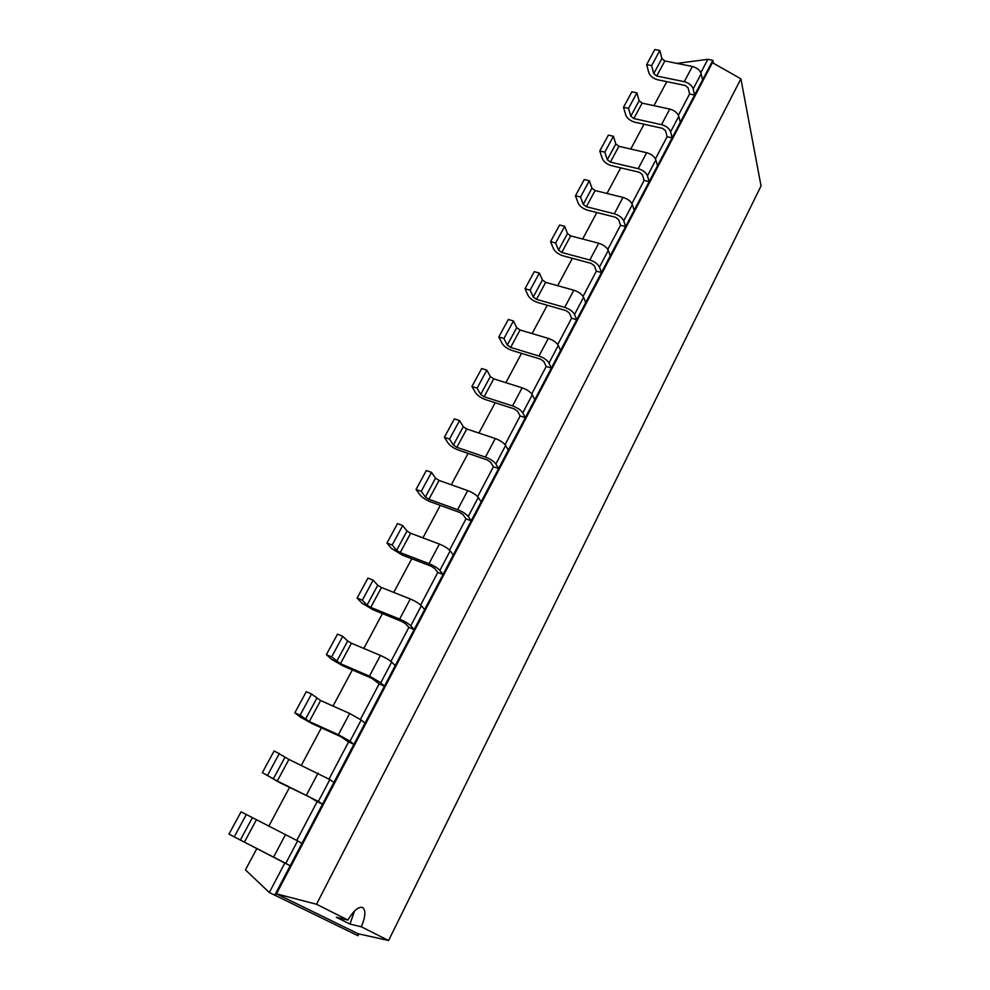 <?xml version="1.0" encoding="UTF-8"?>
<svg xmlns="http://www.w3.org/2000/svg" width="990" height="990" viewBox="0 0 990 990"><rect width="100%" height="100%" fill="white"/><g stroke="black" fill="none" stroke-linecap="round" stroke-linejoin="round"><path stroke-width="1.49" d="M666.777 81.65L653.945 105.67M644.02 124.233L630.754 149.044M620.705 167.842L607.006 193.483M596.834 212.516L582.664 239.023M572.356 258.303L557.704 285.714M547.272 305.242L532.113 333.581M521.544 353.368L505.865 382.685M495.161 402.732L478.937 433.063M468.084 453.383L451.304 484.778M440.29 505.37L422.916 537.879M411.753 558.744L393.76 592.416M382.449 613.577L363.813 648.45M352.341 669.921L333.024 706.043M321.379 727.823L301.368 765.27M289.55 787.372L268.797 826.205M256.806 848.628L245.433 869.888L269.329 892.522L357.996 935.723L358.9 933.929M228.95 834.162L241.077 811.812L297.606 840.881L285.776 863.379L228.95 834.162L284.835 863.045L269.329 892.522M262.35 772.621L274.143 750.903L288.919 759.417L329.856 779.588L318.359 801.442L277.299 781.011L262.35 772.621L279.96 782.756L309.041 796.74L317.159 801.628L296.765 840.399M294.822 712.8L306.281 691.688L311.541 694.027L320.611 700.524L349.668 713.456L361.202 720.002L350.014 741.25L338.394 734.741L309.313 721.524L300.081 715.188L294.822 712.8L300.205 716.97L311.813 723.467L340.808 736.659L348.579 741.931L329.051 779.043M326.391 654.65L337.528 634.12L342.775 636.323L347.676 641.025L351.45 643.24L380.407 655.429C385.457 657.682 389.219 659.885 391.681 662.062L380.804 682.729L369.443 676.133L340.449 663.671L331.638 656.902L326.391 654.65L331.44 659.229L342.8 665.812L371.696 678.249L379.145 683.88L360.434 719.408M357.093 598.084L367.933 578.111L373.156 580.177L377.759 585.276L381.447 587.503L410.293 598.987C415.317 601.128 418.993 603.368 421.332 605.707L410.751 625.804C408.375 623.527 404.675 621.299 399.638 619.121L370.743 607.39L367.03 605.162L362.315 600.2L357.093 598.084L361.833 603.046L372.945 609.716L401.742 621.423L405.442 623.65L408.87 627.388L390.951 661.419M386.966 543.04L397.522 523.599L402.72 525.554L407.026 530.999L410.64 533.264L439.387 544.067C444.374 546.109 447.975 548.373 450.178 550.848L439.894 570.413C437.642 567.988 434.016 565.736 429.004 563.657L400.22 552.606L396.594 550.366L392.176 545.032L386.966 543.04L391.409 548.373L402.286 555.105L430.984 566.132L434.598 568.384L437.803 572.418L420.651 605.014M416.048 489.468L426.319 470.535L431.504 472.366L435.538 478.158L439.065 480.435L467.701 490.595C472.663 492.55 476.19 494.839 478.269 497.45L468.245 516.508C466.129 513.934 462.578 511.657 457.603 509.677L428.93 499.282L425.366 497.005L421.233 491.349L416.048 489.468L420.206 495.136C422.458 497.735 425.997 500.012 430.86 501.942L459.447 512.325L462.986 514.59L465.968 518.896L449.534 550.118M444.361 437.308L454.361 418.869L459.533 420.589L463.295 426.69L466.76 428.992L495.272 438.533C500.21 440.401 503.663 442.703 505.63 445.45L495.866 464.001C493.861 461.303 490.384 459.001 485.434 457.108L456.873 447.344L453.395 445.055L449.534 439.065L444.361 437.308L448.247 443.297C450.376 446.02 453.853 448.309 458.679 450.153L487.154 459.917L490.619 462.206L493.404 466.76L477.663 496.671M471.933 386.484L481.685 368.528L486.832 370.136L490.347 376.534L493.738 378.861L522.138 387.82C527.039 389.59 530.417 391.916 532.286 394.787L522.769 412.867C520.864 410.033 517.461 407.719 512.56 405.912L484.11 396.743L480.695 394.441L477.093 388.142L471.933 386.484L475.571 392.782C477.588 395.629 481.004 397.943 485.793 399.7L514.157 408.87L517.547 411.172L520.134 415.973L505.061 444.634M498.812 336.971L508.315 319.461L513.439 320.983L516.718 327.665L520.035 329.992L548.312 338.394C553.187 340.09 556.491 342.429 558.249 345.411L548.98 363.033C547.185 360.088 543.857 357.761 538.968 356.029L510.654 347.428L507.301 345.102L503.947 338.518L498.812 336.971L502.202 343.555C504.12 346.525 507.462 348.839 512.226 350.522L540.453 359.123L543.782 361.449L546.195 366.473L531.741 393.933M525.009 288.709L534.278 271.644L539.377 273.054L542.421 280.009L545.676 282.348L573.829 290.219C578.667 291.84 581.91 294.191 583.568 297.285L574.534 314.461C572.839 311.404 569.572 309.053 564.721 307.407L536.531 299.364L533.251 297.012L530.12 290.157L525.009 288.709L528.165 295.565C529.972 298.634 533.251 300.972 537.991 302.581L566.094 310.637L569.361 312.976L571.589 318.223L557.741 344.532M550.551 241.659L559.585 225.002L564.671 226.326L567.493 233.529L570.686 235.892L598.715 243.243C603.516 244.79 606.697 247.154 608.268 250.346L599.445 267.102C597.849 263.946 594.644 261.583 589.83 260.011L561.763 252.475L558.546 250.111L555.638 243.008L550.551 241.659L553.484 248.762C555.204 251.93 558.409 254.281 563.112 255.816L591.104 263.352L594.297 265.716L596.351 271.161L583.085 296.369M575.462 195.76L584.286 179.512L589.335 180.749L591.946 188.187L595.089 190.55L622.982 197.418C627.747 198.891 630.878 201.267 632.35 204.559L623.75 220.906C622.24 217.651 619.096 215.276 614.32 213.778L586.377 206.737L583.221 204.373L580.536 197.022L575.462 195.76L578.185 203.099C579.806 206.365 582.949 208.729 587.627 210.202L615.483 217.243L618.626 219.607L620.52 225.25L607.811 249.393M599.767 150.975L608.367 135.123L613.404 136.274L615.817 143.934L618.899 146.31L646.656 152.708C651.395 154.118 654.464 156.507 655.85 159.885L647.46 175.836C646.037 172.495 642.955 170.107 638.204 168.671L610.397 162.113L607.303 159.724L604.816 152.151L599.767 150.975L602.291 158.549C603.813 161.902 606.907 164.278 611.548 165.677L639.28 172.248L642.362 174.624L644.094 180.452L631.917 203.581M623.49 107.267L631.892 91.798L636.904 92.862L639.119 100.733L642.139 103.133L669.772 109.073C674.475 110.41 677.482 112.811 678.793 116.288L670.601 131.856C669.265 128.415 666.233 126.015 661.518 124.653L633.835 118.552L630.803 116.152L628.514 108.368L623.49 107.267L625.816 115.063C627.252 118.503 630.284 120.891 634.912 122.216L662.496 128.329L665.527 130.73L667.112 136.719L655.454 158.883M677.012 63.397L707.838 59.338L712.85 60.328L702.566 79.918L701.18 73.706C699.955 70.166 697.01 67.753 692.332 66.478L664.835 60.959L656.729 76.02L653.746 73.619L651.643 65.625L646.656 64.61L648.784 72.592C650.145 76.119 653.128 78.507 657.707 79.782L685.167 85.462L688.137 87.862L689.585 94.013L678.41 115.248M707.838 59.338L700.833 72.654M284.835 863.045L290.194 865.767L274.688 895.319L276.47 893.846L358.194 933.768L388.587 940.5L761.05 185.972L740.891 78.829L316.503 904.254L347.923 920.057C353.591 910.59 358.504 906.407 362.637 907.521L362.699 907.558C365.966 910.355 365.508 916.777 361.313 926.788L388.587 940.5M689.585 94.013L694.609 95.065L290.194 865.767L285.776 863.379M317.159 801.628L322.493 804.202L318.359 801.442M667.112 136.719L672.16 137.845L670.601 131.856M348.579 741.931L353.9 744.356L350.014 741.25M644.094 180.452L649.18 181.665L647.46 175.836M379.145 683.88L384.442 686.157L380.804 682.729M620.52 225.25L625.618 226.549L623.75 220.906M408.87 627.388L414.154 629.541L410.751 625.804M596.351 271.161L601.475 272.547L599.445 267.102M437.803 572.418L443.062 574.447L439.894 570.413M571.589 318.223L576.737 319.708L574.534 314.461M465.968 518.896L471.215 520.802L468.245 516.508M546.195 366.473L551.356 368.057L548.98 363.033M493.404 466.76L498.626 468.555L495.866 464.001M520.134 415.973L525.331 417.669L522.769 412.867M713.456 63.249L712.85 60.328L712.441 62.667L276.47 893.846L316.503 904.254M664.835 60.959L661.877 58.559L653.746 73.619M646.656 64.61L654.848 49.5L659.835 50.49L661.877 58.559M656.729 76.02L684.276 81.687L692.332 66.478M684.276 81.687C688.966 82.987 691.936 85.388 693.186 88.914L694.609 95.065L702.566 79.918M297.606 840.881L301.925 843.406M678.793 116.288L680.303 122.339M329.856 779.588L333.902 782.471M655.85 159.885L657.509 165.776M361.202 720.002L364.988 723.232M632.35 204.559L634.157 210.276M391.681 662.062L395.22 665.602M608.268 250.346L610.236 255.865M421.332 605.707L424.648 609.543M583.568 297.285L585.709 302.606M450.178 550.848L453.272 554.982M558.249 345.411L560.563 350.522M478.269 497.45L481.152 501.843M532.286 394.787L534.773 399.663M505.63 445.45L508.315 450.091M357.996 935.723L358.194 933.768M712.441 62.667L740.891 78.829M651.643 65.625L659.835 50.49M234.246 836.847L246.374 814.448M628.514 108.368L636.904 92.862M267.634 775.158L279.415 753.378M604.816 152.151L613.404 136.274M300.081 715.188L311.541 694.027M580.536 197.022L589.335 180.749M331.638 656.902L342.775 636.323M555.638 243.008L564.671 226.326M362.315 600.2L373.156 580.177M530.12 290.157L539.377 273.054M392.176 545.032L402.72 525.554M503.947 338.518L513.439 320.983M421.233 491.349L431.504 472.366M477.093 388.142L486.832 370.136M449.534 439.065L459.533 420.589M354.494 911.048L349.977 924.054L361.313 926.788M349.977 924.054L336.303 917.247L347.923 920.057M693.186 88.914L701.18 73.706M256.311 819.992L244.357 842.218M285.541 834.533L273.611 857.068M252.289 817.876L240.298 840.114M642.139 103.133L633.835 118.552M639.119 100.733L630.803 116.152M669.772 109.073L661.518 124.653M288.919 759.417L277.299 781.011M318.062 773.14L306.467 795.032M284.984 757.263L273.327 778.87M618.899 146.31L610.397 162.113M615.817 143.934L607.303 159.724M646.656 152.708L638.204 168.671M320.611 700.524L309.313 721.524M349.668 713.456L338.394 734.741M316.763 698.334L305.427 719.359M595.089 190.55L586.377 206.737M591.946 188.187L583.221 204.373M622.982 197.418L614.32 213.778M351.45 643.24L340.449 663.671M380.407 655.429L369.443 676.133M347.676 641.025L336.65 661.468M570.686 235.892L561.763 252.475M567.493 233.529L558.546 250.111M598.715 243.243L589.83 260.011M381.447 587.503L370.743 607.39M410.293 598.987L399.638 619.121M377.759 585.276L367.03 605.162M545.676 282.348L536.531 299.364M542.421 280.009L533.251 297.012M573.829 290.219L564.721 307.407M410.64 533.264L400.22 552.606M439.387 544.067L429.004 563.657M407.026 530.999L396.594 550.366M520.035 329.992L510.654 347.428M516.718 327.665L507.301 345.102M548.312 338.394L538.968 356.029M439.065 480.435L428.93 499.282M467.701 490.595L457.603 509.677M435.538 478.158L425.366 497.005M493.738 378.861L484.11 396.743M490.347 376.534L480.695 394.441M522.138 387.82L512.56 405.912M466.76 428.992L456.873 447.344M495.272 438.533L485.434 457.108M463.295 426.69L453.395 445.055"/></g></svg>
